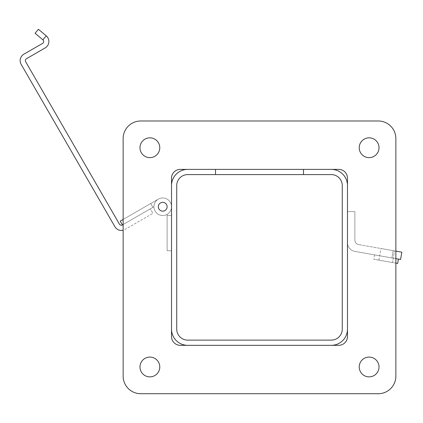 <?xml version="1.0" encoding="UTF-8"?>
<svg xmlns="http://www.w3.org/2000/svg" width="423" height="423" viewBox="0 0 423 423"><rect width="100%" height="100%" fill="white"/><g stroke="black" fill="none" stroke-linecap="round" stroke-linejoin="round"><path stroke-width="0.32" stroke-dasharray="2.12 1.59" d="M331.272 169.38A16.206 16.206 0 0 1 347.473 185.581L347.473 329.126A16.206 16.206 0 0 1 331.272 345.332L187.727 345.332A16.206 16.206 0 0 1 171.521 329.126L171.521 185.581A16.206 16.206 0 0 1 187.727 169.38L215.513 169.38L215.513 174.588L187.727 174.588A10.998 10.998 0 0 0 176.729 185.581L176.729 329.126A10.998 10.998 0 0 0 187.727 340.124L331.272 340.124A10.998 10.998 0 0 0 342.265 329.126L342.265 185.581A10.998 10.998 0 0 0 331.272 174.588L303.487 174.588L303.487 169.38L331.272 169.38M215.513 174.588L215.513 169.38L215.513 174.588L303.487 174.588L215.513 174.588L215.513 169.38L303.487 169.38L303.487 174.588L303.487 169.38L215.513 169.38L303.487 169.38L303.487 174.588L215.513 174.588M338.68 345.332A8.798 8.798 0 0 0 347.473 336.534L347.473 178.173A8.798 8.798 0 0 0 338.68 169.38L180.32 169.38A8.798 8.798 0 0 0 171.521 178.173A8.798 8.798 0 0 1 180.32 169.38L338.68 169.38A8.798 8.798 0 0 1 347.473 178.173L347.473 336.534A8.798 8.798 0 0 1 338.68 345.332L180.32 345.332A8.798 8.798 0 0 1 171.521 336.534L171.521 178.173L171.521 336.534A8.798 8.798 0 0 0 180.32 345.332L338.68 345.332L180.32 345.332M123.135 138.585A17.597 17.597 0 0 1 140.732 120.989A17.597 17.597 0 0 0 123.135 138.585L123.135 376.121A17.597 17.597 0 0 0 140.732 393.718L378.268 393.718A17.597 17.597 0 0 0 395.865 376.121L395.865 138.585A17.597 17.597 0 0 0 378.268 120.989L140.732 120.989A17.597 17.597 0 0 0 123.135 138.585L123.135 376.121A17.597 17.597 0 0 0 140.732 393.718A17.597 17.597 0 0 1 123.135 376.121M159.778 366.974A9.898 9.898 0 0 0 144.93 358.403A9.898 9.898 0 0 0 144.93 375.545A9.898 9.898 0 0 0 159.778 366.974M159.778 147.738A9.898 9.898 0 0 0 144.93 139.162A9.898 9.898 0 0 0 144.93 156.309A9.898 9.898 0 0 0 159.778 147.738M379.013 147.738A9.898 9.898 0 0 0 364.171 139.162A9.898 9.898 0 0 0 364.171 156.309A9.898 9.898 0 0 0 379.013 147.738M379.013 366.974A9.898 9.898 0 0 0 364.171 358.403A9.898 9.898 0 0 0 364.171 375.545A9.898 9.898 0 0 0 379.013 366.974M171.521 178.173L171.521 336.534M338.68 169.38L180.32 169.38M347.473 336.534L347.473 178.173M123.135 230.212L123.135 219.447L158.324 199.133A8.798 8.798 0 0 1 170.992 203.743A8.798 8.798 0 0 1 164.251 215.413A8.798 8.798 0 0 1 153.93 206.752L152.904 207.339L150.71 203.532L152.904 207.339L150.71 203.532L158.324 199.133A8.798 8.798 0 0 1 170.992 203.743A8.798 8.798 0 0 1 164.251 215.413A8.798 8.798 0 0 1 153.93 206.752A8.798 8.798 0 0 0 164.251 215.413A8.798 8.798 0 0 0 170.992 203.743A8.798 8.798 0 0 0 158.324 199.133L120.232 221.123L122.432 224.936A2.2 2.2 0 0 1 119.423 224.132L25.66 61.721A2.2 2.2 0 0 1 26.464 58.718L45.176 47.915A7.408 7.408 0 0 0 46.234 35.828L42.882 39.815A2.2 2.2 0 0 1 42.57 43.405L23.862 54.207A7.408 7.408 0 0 0 21.15 64.328L114.913 226.733A7.408 7.408 0 0 0 125.034 229.446L152.904 213.356L125.034 229.446A7.408 7.408 0 0 1 123.135 230.212M369.12 357.075A9.898 9.898 0 0 1 377.691 371.923A9.898 9.898 0 0 1 360.549 371.923A9.898 9.898 0 0 1 369.12 357.075A9.898 9.898 0 0 0 360.549 371.923A9.898 9.898 0 0 0 377.691 371.923A9.898 9.898 0 0 0 369.12 357.075M149.879 357.075A9.898 9.898 0 0 1 158.451 371.923A9.898 9.898 0 0 1 141.308 371.923A9.898 9.898 0 0 1 149.879 357.075A9.898 9.898 0 0 0 141.308 371.923A9.898 9.898 0 0 0 158.451 371.923A9.898 9.898 0 0 0 149.879 357.075M149.879 137.84A9.898 9.898 0 0 1 158.451 152.682A9.898 9.898 0 0 1 141.308 152.682A9.898 9.898 0 0 1 149.879 137.84A9.898 9.898 0 0 0 141.308 152.682A9.898 9.898 0 0 0 158.451 152.682A9.898 9.898 0 0 0 149.879 137.84M369.12 137.84A9.898 9.898 0 0 1 377.691 152.682A9.898 9.898 0 0 1 360.549 152.682A9.898 9.898 0 0 1 369.12 137.84A9.898 9.898 0 0 0 360.549 152.682A9.898 9.898 0 0 0 377.691 152.682A9.898 9.898 0 0 0 369.12 137.84M395.865 376.121A17.597 17.597 0 0 1 378.268 393.718A17.597 17.597 0 0 0 395.865 376.121L395.865 138.585A17.597 17.597 0 0 0 378.268 120.989A17.597 17.597 0 0 1 395.865 138.585M395.865 258.633L391.904 257.935L393.184 250.654L391.904 257.935L354.802 251.394L400.565 259.463L401.85 252.182L400.565 259.463L354.802 251.394A8.867 8.867 0 0 1 347.473 242.659A8.867 8.867 0 0 0 354.802 251.394A8.867 8.867 0 0 1 347.473 242.659L347.473 211.606L347.473 242.659L347.473 211.606L354.865 211.606L347.473 211.606L354.865 211.606L354.865 240.179A4.436 4.436 0 0 0 358.53 244.547A4.436 4.436 0 0 1 354.865 240.179A4.436 4.436 0 0 0 358.53 244.547A4.436 4.436 0 0 1 354.865 240.179L354.865 211.606L347.473 211.606L347.473 242.659A8.867 8.867 0 0 0 354.802 251.394L400.565 259.463L391.904 257.935L393.184 250.654L358.53 244.547A4.436 4.436 0 0 1 354.865 240.179L354.865 211.606L347.473 211.606L347.473 242.659A8.867 8.867 0 0 0 354.802 251.394L391.904 257.935L393.184 250.654L358.53 244.547A4.436 4.436 0 0 1 354.865 240.179L354.865 211.606L347.473 211.606L347.473 242.659A8.867 8.867 0 0 0 354.802 251.394L391.904 257.935L393.184 250.654L401.85 252.182L400.565 259.463L401.85 252.182L400.565 259.463L391.904 257.935L393.184 250.654L401.85 252.182L393.184 250.654L401.85 252.182L393.184 250.654L395.865 251.13L395.865 263.132L373.805 259.246L397.646 263.45L373.805 259.246L397.646 263.45L373.805 259.246L397.646 263.45L398.418 259.082L374.577 254.879L398.418 259.082L374.577 254.879L398.418 259.082L374.577 254.879L398.418 259.082L397.646 263.45M378.268 120.989L140.732 120.989M140.732 393.718L378.268 393.718M46.234 35.828L38.43 29.282L35.083 33.269L42.882 39.815M123.135 224.528L150.302 208.846L152.904 213.356L150.302 208.846L122.432 224.936L152.904 207.339L150.71 203.532L158.324 199.133L120.232 221.123L122.432 224.936L153.93 206.752A8.798 8.798 0 0 0 164.251 215.413A8.798 8.798 0 0 0 170.992 203.743A8.798 8.798 0 0 0 158.324 199.133A8.798 8.798 0 0 1 170.992 203.743A8.798 8.798 0 0 1 164.251 215.413A8.798 8.798 0 0 1 153.93 206.752L152.904 207.339L150.71 203.532L152.904 207.339L150.71 203.532L158.324 199.133A8.798 8.798 0 0 1 170.992 203.743A8.798 8.798 0 0 1 164.251 215.413A8.798 8.798 0 0 1 153.93 206.752A8.798 8.798 0 0 0 164.251 215.413A8.798 8.798 0 0 0 170.992 203.743A8.798 8.798 0 0 0 158.324 199.133L120.232 221.123L122.432 224.936L152.904 207.339L150.71 203.532L158.324 199.133L120.232 221.123L122.432 224.936L153.93 206.752A8.798 8.798 0 0 0 164.251 215.413A8.798 8.798 0 0 0 170.992 203.743A8.798 8.798 0 0 0 158.324 199.133A8.798 8.798 0 0 1 170.992 203.743A8.798 8.798 0 0 1 164.251 215.413A8.798 8.798 0 0 1 153.93 206.752L152.904 207.339L150.71 203.532L152.904 207.339L150.71 203.532L158.324 199.133A8.798 8.798 0 0 1 170.992 203.743A8.798 8.798 0 0 1 164.251 215.413A8.798 8.798 0 0 1 153.93 206.752A8.798 8.798 0 0 0 164.251 215.413A8.798 8.798 0 0 0 170.992 203.743A8.798 8.798 0 0 0 158.324 199.133L150.71 203.532L152.904 207.339L153.93 206.752L122.432 224.936L153.93 206.752A8.798 8.798 0 0 0 164.251 215.413A8.798 8.798 0 0 0 170.992 203.743A8.798 8.798 0 0 0 158.324 199.133L120.232 221.123L122.432 224.936M160.439 202.786A4.574 4.574 0 0 0 160.439 210.712A4.574 4.574 0 0 0 167.302 206.752A4.574 4.574 0 0 0 160.439 202.786A4.574 4.574 0 0 0 160.439 210.712A4.574 4.574 0 0 0 167.302 206.752A4.574 4.574 0 0 0 160.439 202.786A4.574 4.574 0 0 1 167.302 206.752A4.574 4.574 0 0 1 160.439 210.712A4.574 4.574 0 0 1 160.439 202.786A4.574 4.574 0 0 0 160.439 210.712A4.574 4.574 0 0 0 167.302 206.752A4.574 4.574 0 0 0 160.439 202.786A4.574 4.574 0 0 0 160.439 210.712A4.574 4.574 0 0 0 167.302 206.752A4.574 4.574 0 0 0 160.439 202.786A4.574 4.574 0 0 0 160.439 210.712A4.574 4.574 0 0 0 167.302 206.752A4.574 4.574 0 0 0 160.439 202.786A4.574 4.574 0 0 1 167.302 206.752A4.574 4.574 0 0 1 160.439 210.712A4.574 4.574 0 0 1 160.439 202.786A4.574 4.574 0 0 0 160.439 210.712A4.574 4.574 0 0 0 167.302 206.752A4.574 4.574 0 0 0 160.439 202.786A4.574 4.574 0 0 0 160.439 210.712A4.574 4.574 0 0 0 167.302 206.752A4.574 4.574 0 0 0 160.439 202.786A4.574 4.574 0 0 0 160.439 210.712A4.574 4.574 0 0 0 167.302 206.752A4.574 4.574 0 0 0 160.439 202.786A4.574 4.574 0 0 1 167.302 206.752A4.574 4.574 0 0 1 160.439 210.712A4.574 4.574 0 0 1 160.439 202.786A4.574 4.574 0 0 0 160.439 210.712A4.574 4.574 0 0 0 167.302 206.752A4.574 4.574 0 0 0 160.439 202.786M167.122 215.55L171.521 215.55L171.521 206.752A8.798 8.798 0 0 0 161.195 198.086A8.798 8.798 0 0 0 154.458 209.76A8.798 8.798 0 0 0 167.122 214.371L167.122 215.55L171.521 215.55L167.122 215.55L171.521 215.55L171.521 206.752A8.798 8.798 0 0 0 161.195 198.086A8.798 8.798 0 0 0 154.458 209.76A8.798 8.798 0 0 0 167.122 214.371A8.798 8.798 0 0 1 154.458 209.76A8.798 8.798 0 0 1 161.195 198.086A8.798 8.798 0 0 1 171.521 206.752L171.521 250.739L167.122 250.739L167.122 214.371L167.122 215.55L171.521 215.55L171.521 206.752L171.521 250.739L167.122 250.739L167.122 214.371A8.798 8.798 0 0 1 154.458 209.76A8.798 8.798 0 0 1 161.195 198.086A8.798 8.798 0 0 1 171.521 206.752A8.798 8.798 0 0 0 161.195 198.086A8.798 8.798 0 0 0 154.458 209.76A8.798 8.798 0 0 0 167.122 214.371L167.122 215.55L171.521 215.55L167.122 215.55L171.521 215.55L171.521 206.752A8.798 8.798 0 0 0 161.195 198.086A8.798 8.798 0 0 0 154.458 209.76A8.798 8.798 0 0 0 167.122 214.371A8.798 8.798 0 0 1 154.458 209.76A8.798 8.798 0 0 1 161.195 198.086A8.798 8.798 0 0 1 171.521 206.752L171.521 250.739L167.122 250.739L167.122 214.371L167.122 215.55L171.521 215.55L171.521 206.752L171.521 250.739L167.122 250.739L167.122 214.371A8.798 8.798 0 0 1 154.458 209.76A8.798 8.798 0 0 1 161.195 198.086A8.798 8.798 0 0 1 171.521 206.752A8.798 8.798 0 0 0 161.195 198.086A8.798 8.798 0 0 0 154.458 209.76A8.798 8.798 0 0 0 167.122 214.371L167.122 215.55L171.521 215.55L167.122 215.55L171.521 215.55L171.521 206.752A8.798 8.798 0 0 0 161.195 198.086A8.798 8.798 0 0 0 154.458 209.76A8.798 8.798 0 0 0 167.122 214.371A8.798 8.798 0 0 1 154.458 209.76A8.798 8.798 0 0 1 161.195 198.086A8.798 8.798 0 0 1 171.521 206.752L171.521 250.739L167.122 250.739L167.122 215.55M167.302 206.752A4.574 4.574 0 0 1 160.439 210.712A4.574 4.574 0 0 1 160.439 202.786A4.574 4.574 0 0 1 167.302 206.752A4.574 4.574 0 0 1 160.439 210.712A4.574 4.574 0 0 1 160.439 202.786A4.574 4.574 0 0 1 167.302 206.752A4.574 4.574 0 0 0 160.439 202.786A4.574 4.574 0 0 0 160.439 210.712A4.574 4.574 0 0 0 167.302 206.752A4.574 4.574 0 0 1 160.439 210.712A4.574 4.574 0 0 1 160.439 202.786A4.574 4.574 0 0 1 167.302 206.752A4.574 4.574 0 0 1 160.439 210.712A4.574 4.574 0 0 1 160.439 202.786A4.574 4.574 0 0 1 167.302 206.752A4.574 4.574 0 0 1 160.439 210.712A4.574 4.574 0 0 1 160.439 202.786A4.574 4.574 0 0 1 167.302 206.752A4.574 4.574 0 0 0 160.439 202.786A4.574 4.574 0 0 0 160.439 210.712A4.574 4.574 0 0 0 167.302 206.752A4.574 4.574 0 0 1 160.439 210.712A4.574 4.574 0 0 1 160.439 202.786A4.574 4.574 0 0 1 167.302 206.752A4.574 4.574 0 0 1 160.439 210.712A4.574 4.574 0 0 1 160.439 202.786A4.574 4.574 0 0 1 167.302 206.752A4.574 4.574 0 0 1 160.439 210.712A4.574 4.574 0 0 1 160.439 202.786A4.574 4.574 0 0 1 167.302 206.752A4.574 4.574 0 0 0 160.439 202.786A4.574 4.574 0 0 0 160.439 210.712A4.574 4.574 0 0 0 167.302 206.752A4.574 4.574 0 0 1 160.439 210.712A4.574 4.574 0 0 1 160.439 202.786A4.574 4.574 0 0 1 167.302 206.752M162.12 210.929A4.225 4.225 0 0 0 166.646 205.187A4.225 4.225 0 0 0 159.408 204.135A4.225 4.225 0 0 0 162.12 210.929A4.225 4.225 0 0 0 166.646 205.187A4.225 4.225 0 0 0 159.408 204.135A4.225 4.225 0 0 0 162.12 210.929A4.225 4.225 0 0 0 166.646 205.187A4.225 4.225 0 0 0 159.408 204.135A4.225 4.225 0 0 0 162.12 210.929A4.225 4.225 0 0 0 166.646 205.187A4.225 4.225 0 0 0 159.408 204.135A4.225 4.225 0 0 0 162.12 210.929A4.225 4.225 0 0 0 166.646 205.187A4.225 4.225 0 0 0 159.408 204.135A4.225 4.225 0 0 0 162.12 210.929A4.225 4.225 0 0 0 166.646 205.187A4.225 4.225 0 0 0 159.408 204.135A4.225 4.225 0 0 0 162.12 210.929M167.122 250.739L167.122 214.371A8.798 8.798 0 0 1 154.458 209.76A8.798 8.798 0 0 1 161.195 198.086A8.798 8.798 0 0 1 171.521 206.752L171.521 250.739L167.122 250.739M394.574 250.902L380.986 248.507L394.574 250.902L380.986 248.507L394.574 250.902L380.986 248.507L394.574 250.902L392.518 262.546L378.934 260.15L392.518 262.546L394.574 250.902L392.518 262.546L378.934 260.15L392.518 262.546M378.934 260.15L380.986 248.507M374.577 254.879L373.805 259.246"/><path stroke-width="0.63" d="M347.473 185.581A16.206 16.206 0 0 0 331.272 169.38L187.727 169.38A16.206 16.206 0 0 0 171.521 185.581L171.521 329.126A16.206 16.206 0 0 0 187.727 345.332L331.272 345.332A16.206 16.206 0 0 0 347.473 329.126L347.473 185.581M303.487 174.588L331.272 174.588A10.998 10.998 0 0 1 342.265 185.581L342.265 329.126A10.998 10.998 0 0 1 331.272 340.124L187.727 340.124A10.998 10.998 0 0 1 176.729 329.126L176.729 185.581A10.998 10.998 0 0 1 187.727 174.588L215.513 174.588L215.513 169.38L215.513 174.588L303.487 174.588L303.487 169.38L303.487 174.588M180.32 169.38A8.798 8.798 0 0 0 171.521 178.173L171.521 336.534A8.798 8.798 0 0 0 180.32 345.332L338.68 345.332A8.798 8.798 0 0 0 347.473 336.534L347.473 178.173A8.798 8.798 0 0 0 338.68 169.38L180.32 169.38A8.798 8.798 0 0 0 171.521 178.173M123.135 138.585A17.597 17.597 0 0 1 140.732 120.989L378.268 120.989A17.597 17.597 0 0 1 395.865 138.585L395.865 376.121A17.597 17.597 0 0 1 378.268 393.718L140.732 393.718A17.597 17.597 0 0 1 123.135 376.121L123.135 138.585L123.135 219.447L120.232 221.123L122.432 224.936A2.2 2.2 0 0 1 119.423 224.132L25.66 61.721A2.2 2.2 0 0 1 26.464 58.718L45.176 47.915A7.408 7.408 0 0 0 46.234 35.828L38.43 29.282L35.083 33.269L42.882 39.815A2.2 2.2 0 0 1 42.57 43.405L23.862 54.207A7.408 7.408 0 0 0 21.15 64.328L114.913 226.733A7.408 7.408 0 0 0 123.135 230.212L123.135 376.121M159.778 366.974A9.898 9.898 0 0 1 144.93 375.545A9.898 9.898 0 0 1 144.93 358.403A9.898 9.898 0 0 1 159.778 366.974M159.778 147.738A9.898 9.898 0 0 1 144.93 156.309A9.898 9.898 0 0 1 144.93 139.162A9.898 9.898 0 0 1 159.778 147.738M379.013 147.738A9.898 9.898 0 0 1 364.171 156.309A9.898 9.898 0 0 1 364.171 139.162A9.898 9.898 0 0 1 379.013 147.738M379.013 366.974A9.898 9.898 0 0 1 364.171 375.545A9.898 9.898 0 0 1 364.171 358.403A9.898 9.898 0 0 1 379.013 366.974M171.521 336.534A8.798 8.798 0 0 0 180.32 345.332M347.473 178.173A8.798 8.798 0 0 0 338.68 169.38M338.68 345.332A8.798 8.798 0 0 0 347.473 336.534M378.268 393.718L140.732 393.718M395.865 138.585L395.865 251.13L401.85 252.182L400.565 259.463L395.865 258.633M398.418 259.082L397.646 263.45L395.865 263.132L395.865 376.121M140.732 120.989L378.268 120.989M123.135 224.528L122.432 224.936M42.882 39.815L46.234 35.828"/></g></svg>
